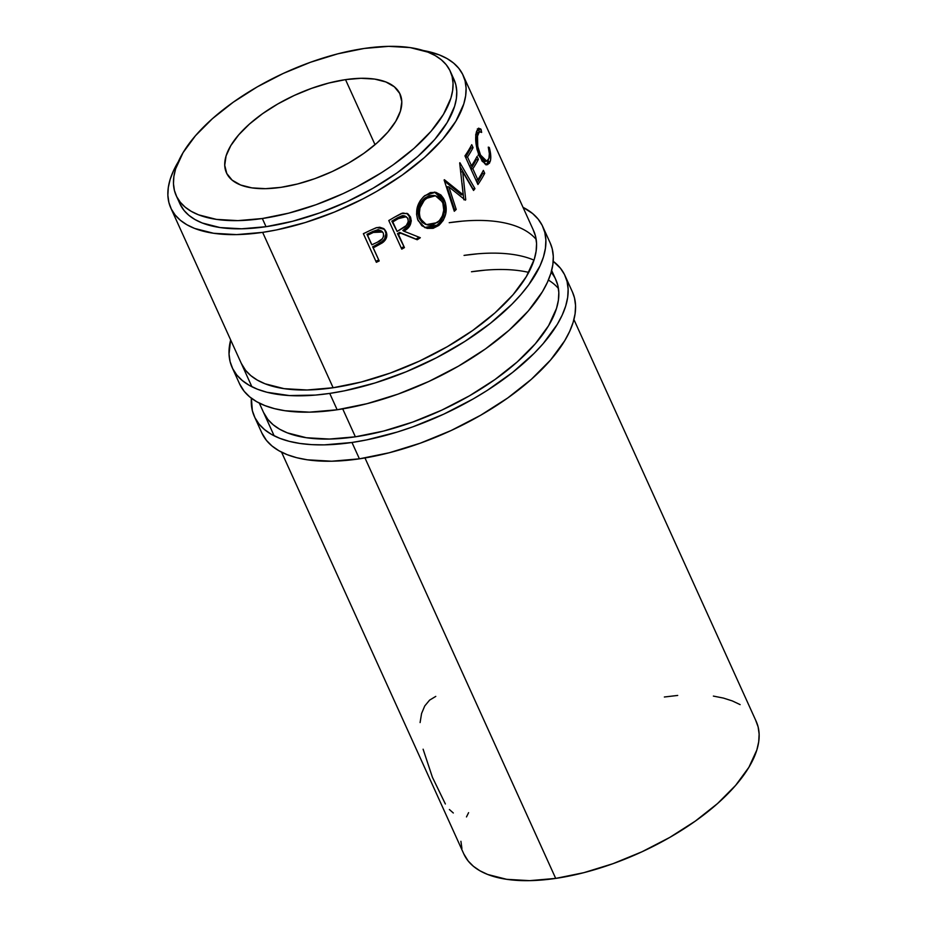 <?xml version="1.0" encoding="UTF-8"?>
<svg xmlns="http://www.w3.org/2000/svg" width="927" height="927" viewBox="0 0 927 927"><rect width="100%" height="100%" fill="white"/><g stroke="black" fill="none" stroke-linecap="round" stroke-linejoin="round"><path stroke-width="1.39" d="M542.77 226.594A170.545 76.037 155.6 0 0 523.013 207.335L532.619 213.546L538.147 219.12L542.225 225.446L544.809 232.468L545.876 240.105L545.424 248.285L543.454 256.941L539.966 265.991L528.657 284.879L520.928 294.543L511.913 304.241L490.383 323.326L464.902 341.391L436.443 357.764L406.107 371.797L375.053 382.955L344.473 390.823L329.734 393.407L337.15 409.769A170.545 76.037 -24.4 0 0 496.802 340.464A170.545 76.037 -24.4 0 0 550.186 242.944L542.77 226.594A170.545 76.037 155.6 0 1 489.386 324.114A170.545 76.037 155.6 0 1 329.734 393.407L315.539 395.076L289.375 395.562L266.976 392.272L257.474 389.236L249.212 385.308L242.295 380.533L236.756 374.96L232.689 368.633L230.093 361.623L229.027 353.975L230.661 339.954A170.545 76.037 155.6 0 0 232.144 367.498L239.56 383.848A170.545 76.037 -24.4 0 0 337.15 409.769L329.734 393.407A170.545 76.037 155.6 0 1 232.144 367.498M463.152 75.354A160.51 71.564 155.6 0 1 412.909 167.138A160.51 71.564 155.6 0 1 262.642 232.364L276.513 229.931L305.296 222.526L334.531 212.028L363.083 198.818L376.768 191.344L402.272 175.064L424.496 157.497L442.596 139.317L455.864 121.228L463.79 103.928L465.655 95.782L466.084 88.077L465.076 80.881L462.631 74.276L458.795 68.331L453.593 63.082L447.081 58.586L439.305 54.89L423.384 50.545A160.51 71.564 155.6 0 1 463.152 75.354L533.628 230.73A160.51 71.564 155.6 0 1 483.384 322.515A160.51 71.564 155.6 0 1 333.129 387.741A160.51 71.564 155.6 0 1 241.275 363.349L245.62 370.383L250.823 375.632L257.347 380.116L265.122 383.813L284.114 388.656L307.069 389.989L333.129 387.741L361.263 382.017L390.406 373.013L419.444 361.101L447.243 346.721L472.747 330.441L494.983 312.874L513.071 294.693L526.339 276.605L534.276 259.305L536.13 251.159L536.559 243.453L535.551 236.258L533.118 229.653M536.188 239.433A160.51 71.564 -24.4 0 0 449.201 222.7L462.55 221.124M239.537 383.801L244.183 391.321L249.711 396.895L256.628 401.669L264.89 405.586L274.404 408.622L285.064 410.742L309.467 412.156L337.15 409.769L367.046 403.674L398.019 394.126L428.865 381.46L458.401 366.188L485.505 348.888L509.12 330.221L528.344 310.904L542.446 291.681L547.393 282.341L550.87 273.303L552.84 264.647L553.303 256.455L552.225 248.818L550.163 242.897M565.018 275.655A170.545 76.037 155.6 0 0 553.21 261.287L560.406 268.181L564.485 274.508L567.069 281.53L568.135 289.166L567.683 297.358L565.702 306.014L562.226 315.053L557.278 324.392L543.187 343.616L534.172 353.303L512.643 372.387L487.162 390.464L473.245 398.9L443.697 414.172L412.851 426.837L397.312 432.028L366.733 439.885L351.982 442.48L359.409 458.83A170.545 76.037 -24.4 0 0 519.062 389.537A170.545 76.037 -24.4 0 0 572.446 292.005L565.018 275.655A170.545 76.037 155.6 0 1 511.634 373.175A170.545 76.037 155.6 0 1 351.982 442.48L324.311 444.867L311.634 444.636L299.908 443.454L289.236 441.333L279.734 438.297L271.472 434.381L264.543 429.607L259.015 424.033L254.937 417.706L252.353 410.684L251.379 398.216A170.545 76.037 155.6 0 0 254.404 416.559L261.82 432.921A170.545 76.037 -24.4 0 0 359.409 458.83L351.982 442.48A170.545 76.037 155.6 0 1 254.404 416.559M551.159 272.318A160.51 71.564 155.6 0 1 555.887 279.803A160.51 71.564 155.6 0 1 505.644 371.588A160.51 71.564 155.6 0 1 355.377 436.814A160.51 71.564 155.6 0 1 263.535 412.411L263.558 412.457M558.436 288.506A160.51 71.564 -24.4 0 0 548.39 280.07M528.726 272.399A160.51 71.564 -24.4 0 0 471.461 271.762L484.809 270.197M477.393 253.836L464.045 255.4A160.51 71.564 155.6 0 1 534.01 260.139M263.511 412.376L267.88 419.444L273.083 424.693L279.606 429.189L287.37 432.874L306.362 437.729L329.328 439.05L355.377 436.814L383.523 431.078L412.666 422.086L441.704 410.174L469.502 395.794L495.006 379.502L517.231 361.936L535.331 343.755L548.599 325.667L556.524 308.367L558.39 300.221L558.819 292.515L557.811 285.331L555.377 278.726M261.796 432.863L266.443 440.383L271.97 445.957L278.888 450.731L287.15 454.659L296.663 457.695L307.324 459.804L331.727 461.217L359.409 458.83L389.305 452.747L420.267 443.187L451.113 430.534L480.661 415.25L507.764 397.95L531.38 379.282L550.603 359.966L564.694 340.754L569.641 331.414L573.129 322.364L575.099 313.708L575.551 305.528L574.485 297.88L572.423 291.959M423.106 749.201L432.411 777.255L445.366 803.976M435.783 696.397L429.595 700.128L424.763 705.934L421.576 713.5L420.093 722.573M345.516 79.629L375.029 144.693L345.516 79.629L328.807 83.036L311.507 88.378L294.265 95.446L277.764 103.986L262.619 113.65L249.421 124.091L238.679 134.879L230.8 145.62L226.084 155.898L224.728 165.307L226.779 173.5L232.144 180.151L240.626 185.006L251.901 187.88L265.539 188.668L281.008 187.335A95.307 42.491 155.6 0 1 226.466 172.862A95.307 42.491 155.6 0 1 256.304 118.355A95.307 42.491 155.6 0 1 345.516 79.629A95.307 42.491 155.6 0 1 400.058 94.114A95.307 42.491 155.6 0 1 370.221 148.61A95.307 42.491 155.6 0 1 281.008 187.335L297.706 183.94L315.018 178.598L332.26 171.518L348.761 162.99L363.905 153.314L377.104 142.885L387.845 132.097L395.725 121.356L400.441 111.078L401.797 101.669L399.746 93.476L394.381 86.825L385.899 81.97L374.624 79.085L360.985 78.297L345.516 79.629M176.223 195.655L179.931 203.824A150.475 67.092 -24.4 0 0 266.037 226.698L262.329 218.517A150.475 67.092 155.6 0 1 176.223 195.655A150.475 67.092 155.6 0 1 223.326 109.606A150.475 67.092 155.6 0 1 364.195 48.459L388.622 46.35L410.151 47.59L427.95 52.144L435.238 55.597L441.345 59.815L446.223 64.728L449.827 70.313L452.109 76.501L453.048 83.245L452.643 90.464L450.904 98.111L443.465 114.334L431.032 131.286L414.068 148.332L393.233 164.797L381.6 172.619L356.489 187.069L343.257 193.546L316.037 204.716L288.714 213.152L262.329 218.517L266.037 226.698A150.475 67.092 -24.4 0 0 406.907 165.551A150.475 67.092 -24.4 0 0 454.01 79.502L450.302 71.321A150.475 67.092 155.6 0 1 403.199 157.37A150.475 67.092 155.6 0 1 262.329 218.517L237.903 220.626L216.373 219.375L198.575 214.832L191.286 211.368L185.18 207.161L180.301 202.237L176.698 196.663L174.415 190.464L173.476 183.731L173.87 176.501L175.62 168.865L183.059 152.642L195.493 135.69L212.457 118.644L233.291 102.179L257.208 86.906L283.268 73.43L310.487 62.26L337.81 53.824L364.195 48.459A150.475 67.092 155.6 0 1 450.302 71.321M262.642 232.364L333.129 387.741L262.642 232.364A160.51 71.564 155.6 0 1 170.8 207.972A160.51 71.564 155.6 0 1 178.32 161.715L173.43 170.892L170.151 179.398L168.297 187.544L167.868 195.249L168.876 202.445L171.31 209.05L175.145 215.006L180.348 220.255L186.86 224.74L194.635 228.436L213.627 233.28L236.594 234.612L262.642 232.364M342.712 408.888L355.377 436.814L342.712 408.888M281.565 452.167L463.848 854.01A160.51 71.564 -24.4 0 0 555.702 878.402L364.971 457.95L555.702 878.402A160.51 71.564 -24.4 0 0 705.957 813.188A160.51 71.564 -24.4 0 0 756.2 721.391L573.917 319.548M480.696 128.969L481.634 132.445L479.421 131.761L477.509 136.084L477.764 146.478L480.846 155.991L482.735 158.98L485.342 161.02L487.544 160.777L488.935 158.39L489.34 153.558L488.286 147.126L489.271 147.439L490.719 155.377L490.557 160.07L489.468 163.187L486.837 164.716L482.133 161.194L477.092 149.745L475.899 142.596L476.107 133.418L478.413 128.25L480.696 128.969M477.938 184.508L464.948 155.887A160.51 71.564 -24.4 0 0 471.727 144.693L473.06 147.625A160.51 71.564 155.6 0 1 467.498 157.022L471.495 165.829A160.51 71.564 -24.4 0 0 477.057 156.431L478.39 159.363A160.51 71.564 155.6 0 1 472.828 168.76L477.822 179.768A160.51 71.564 -24.4 0 0 483.373 170.383L484.705 173.314A160.51 71.564 155.6 0 1 477.938 184.508A160.51 71.564 155.6 0 0 484.705 173.314L483.373 170.383A160.51 71.564 155.6 0 1 477.822 179.768L472.828 168.76L470.893 168.992L472.828 168.76A160.51 71.564 155.6 0 0 478.39 159.363L477.057 156.431A160.51 71.564 155.6 0 1 471.495 165.829L467.498 157.022L465.574 157.254L467.498 157.022A160.51 71.564 155.6 0 0 473.06 147.625L471.727 144.693A160.51 71.564 155.6 0 1 464.948 155.887L477.938 184.508M462.689 171.819L465.736 199.745A160.51 71.564 155.6 0 1 465.354 200.151L448.865 186.872L456.223 209.444A160.51 71.564 155.6 0 1 454.288 211.275L444.114 179.989A160.51 71.564 -24.4 0 0 444.392 179.722L463.199 194.832L459.688 162.978A160.51 71.564 -24.4 0 0 459.896 162.712L474.96 188.644A160.51 71.564 155.6 0 1 473.558 190.464L462.689 171.819L460.661 171.912L462.689 171.819L473.558 190.464A160.51 71.564 155.6 0 0 474.96 188.644L459.896 162.712A160.51 71.564 155.6 0 1 459.688 162.978L463.199 194.832L461.287 194.809L463.199 194.832L444.392 179.722A160.51 71.564 155.6 0 1 444.114 179.989L454.288 211.275A160.51 71.564 155.6 0 0 456.223 209.444L448.865 186.872L465.354 200.151A160.51 71.564 155.6 0 0 465.736 199.745L462.689 171.819M423.616 196.628L430.395 192.573L435.98 192.387L440.881 194.971L443.662 198.598L445.516 203.175L445.736 213.778L443.21 220.429L438.738 225.481L433.106 228.343L427.138 228.366L421.82 225.713L417.544 219.154L416.559 214.183L417.312 207.15L420.279 200.603L423.616 196.628M401.762 249.143L388.784 220.522A160.51 71.564 -24.4 0 0 394.717 217.057L402.839 213.013L407.984 213.894L410.476 216.988L411.298 220.997L408.923 227.045L403.859 231.171L420.337 237.718A160.51 71.564 155.6 0 1 417.22 239.757L400.603 233.117A160.51 71.564 155.6 0 1 398.448 234.392L404.439 247.602A160.51 71.564 155.6 0 1 401.762 249.143A160.51 71.564 155.6 0 0 404.439 247.602L397.486 233.627A158.007 70.452 -24.4 0 0 399.618 232.387L416.061 239.12A158.007 70.452 -24.4 0 0 419.004 237.196A158.007 70.452 -24.4 0 1 416.061 239.12L400.603 233.117A160.51 71.564 155.6 0 1 398.448 234.392L404.439 247.602L397.486 233.627A158.007 70.452 -24.4 0 0 399.618 232.387L417.22 239.757A160.51 71.564 155.6 0 0 420.337 237.718L403.859 231.171C410.001 227.833 412.202 223.106 410.476 216.988L407.474 213.592L401.472 213.407L394.717 217.057A160.51 71.564 155.6 0 1 388.784 220.522L401.762 249.143M376.35 262.306L363.372 233.685A160.51 71.564 -24.4 0 0 369.572 230.707L375.98 227.822L379.746 227.231L383.604 228.54L386.327 232.329L386.605 237.231L385.319 239.942L382.295 242.874L375.47 246.663A160.51 71.564 155.6 0 1 373.21 247.752L379.201 260.962A160.51 71.564 155.6 0 1 376.35 262.306A160.51 71.564 155.6 0 0 379.201 260.962L372.642 246.779A158.007 70.452 -24.4 0 0 374.867 245.701L375.47 246.663L383.21 242.19C386.756 239.05 387.695 235.539 386.061 231.657L384.485 229.293L376.872 227.544L369.572 230.707A160.51 71.564 155.6 0 1 363.372 233.685L376.35 262.306M179.908 203.789L184.01 210.417L188.888 215.342L194.994 219.548L202.283 223.013L220.081 227.555L241.611 228.795L266.037 226.698L292.422 221.321L319.745 212.897L346.965 201.727L373.025 188.239L396.941 172.978L417.776 156.501L434.74 139.467L447.185 122.503L454.612 106.281L456.362 98.644L456.756 91.425L455.817 84.681L453.535 78.494M468.598 812.655L466.49 816.93M460.916 841.299L461.924 848.483M463.836 853.964L468.205 861.044L473.407 866.293L479.919 870.777L487.695 874.474L506.687 879.317L529.641 880.65L555.702 878.402L583.836 872.678L612.99 863.686L642.017 851.762L669.815 837.394L695.331 821.102L717.556 803.535L735.644 785.354L748.912 767.266L756.849 749.966L758.703 741.82L759.132 734.114L758.124 726.93L755.69 720.325M740.14 704.624L732.365 700.939L723.419 698.077L713.373 696.084M677.707 695.435L664.358 697M479.676 131.657L476.061 133.685M475.621 134.879L477.915 134.288L479.676 131.669L481.634 132.445L481.067 129.34L478.622 128.169L476.617 131.252C474.763 138.03 475.678 146.396 479.386 156.339L485.134 164.102L487.637 164.658L490.267 161.31C491.206 158.007 490.87 153.384 489.271 147.439L488.286 147.126C489.456 151.935 489.676 155.69 488.935 158.39L486.768 161.159L480.279 154.797C477.22 146.686 476.432 139.85 477.915 134.288L475.621 134.879M478.031 155.261L480.279 154.797L478.031 155.261M486.061 160.383L485.261 161.321L481.889 160.846L484.52 161.669L486.756 161.147M488.413 147.706L489.271 147.439L488.413 147.706M488.39 159.734L487.973 161.912L490.267 161.31L487.973 161.912L486.432 164.647M477.556 129.062L478.738 130.058L481.067 129.34L478.738 130.058L479.074 131.831L478.738 130.058L477.324 128.946M475.922 134.009L477.104 132.422M486.038 164.925L487.614 162.909L488.436 159.305M470.429 147.115L470.846 148.03L473.06 147.625L470.846 148.03L470.429 147.115M465.493 157.092A158.007 70.452 -24.4 0 0 470.846 148.03A158.007 70.452 -24.4 0 1 465.493 157.092M469.56 166.06L471.495 165.829L469.56 166.06M475.748 158.853L476.165 159.768L478.39 159.363L476.165 159.768L475.748 158.853M470.823 168.83A158.007 70.452 -24.4 0 0 476.165 159.768A158.007 70.452 -24.4 0 1 470.823 168.83M475.887 180L477.822 179.768L475.887 180M482.075 172.793L482.492 173.708L484.705 173.314L482.492 173.708L482.075 172.793M477.15 182.77A158.007 70.452 -24.4 0 0 482.492 173.708A158.007 70.452 -24.4 0 1 477.15 182.77M447.057 186.744L448.865 186.872L447.057 186.744L454.45 209.282L456.223 209.444L454.45 209.282L447.057 186.744M463.813 199.734L465.736 199.745L463.813 199.734M462.063 183.407L463.72 198.818L462.063 183.407M472.724 189.027A158.007 70.452 -24.4 0 0 472.897 188.807L474.96 188.644L472.897 188.807L460.163 166.79L472.897 188.807A158.007 70.452 -24.4 0 1 472.724 189.027M444.473 181.078L461.287 194.809L444.473 181.078M453.836 209.873A158.007 70.452 -24.4 0 0 454.45 209.282A158.007 70.452 -24.4 0 1 453.836 209.873M444.392 200.047L442.7 199.803C446.374 209.583 444.554 218.007 437.243 225.076L438.738 225.481C446.165 218.343 448.054 209.861 444.392 200.047L435.47 192.283L424.89 195.551C417.092 202.642 414.844 211.02 418.147 220.672L425.203 227.764L438.738 225.481L437.243 225.076L424.624 227.509L431.692 227.88L434.578 226.791L438.483 224.021L441.646 220.081L444.103 213.465L444.485 206.327L442.7 199.803L444.392 200.047M434.612 192.167L442.7 199.803L439.201 194.716L434.346 192.098M426.547 224.589L422.248 222.515L419.271 218.436L417.961 213.117L418.656 207.358L421.125 202.074L424.844 197.996L429.271 195.69L433.79 195.458M435.435 195.771L433.766 195.446L424.844 197.996C418.494 203.685 416.64 210.499 419.271 218.436L425.041 224.149L426.304 224.624L420.58 218.969C417.961 211.043 419.885 204.183 426.327 198.401L435.447 195.771L442.341 201.831C445.261 209.908 443.581 216.837 437.312 222.619L426.304 224.624M424.844 197.996L426.327 198.401L424.844 197.996M406.837 213.314L409.27 216.385C411.02 222.48 408.865 227.173 402.816 230.452L403.859 231.171L402.816 230.452L407.799 226.385L410.105 220.383L409.27 216.385L406.791 213.28M401.287 248.112A158.007 70.452 -24.4 0 0 403.477 246.837A158.007 70.452 -24.4 0 1 401.287 248.112M403.801 215.62L406.049 216.872M405.597 216.443L397.266 217.915L398.309 218.633A160.51 71.564 155.6 0 1 392.793 221.912L397.115 231.46L391.831 221.159A158.007 70.452 -24.4 0 0 397.266 217.915L398.309 218.633L406.211 216.721L407.95 218.633C408.795 222.978 406.988 226.2 402.527 228.285L397.115 231.46L391.831 221.159A158.007 70.452 -24.4 0 0 397.266 217.915L402.596 215.551M384.056 228.888L385.238 230.823C386.872 234.728 385.956 238.227 382.48 241.298L383.21 242.19L382.48 241.298L374.867 245.701L375.47 246.663A160.51 71.564 155.6 0 1 373.21 247.752L379.201 260.962L372.642 246.779A158.007 70.452 -24.4 0 0 374.867 245.701L381.472 242.051L384.543 239.073L386.014 233.5L384.601 229.641M375.887 261.287A158.007 70.452 -24.4 0 0 378.633 259.989A158.007 70.452 -24.4 0 1 375.887 261.287M382.584 232.028L378.888 230.499L373.303 232.457A160.51 71.564 155.6 0 1 367.544 235.273L371.878 244.809L377.416 242.179L382.469 238.668L383.685 235.945L383.315 233.152L381.785 231.136L372.642 231.53L373.303 232.457A160.51 71.564 155.6 0 1 367.544 235.273L371.31 243.847L366.976 234.299A158.007 70.452 -24.4 0 0 372.642 231.53L373.303 232.457L382.573 232.017L383.315 233.152C384.114 237.393 382.156 240.394 377.416 242.179L371.878 244.809L366.976 234.299A158.007 70.452 -24.4 0 0 372.642 231.53L378.146 229.618L381.808 231.159M420.082 217.729L423.569 223.048L427.915 225.087L432.747 224.971L439.328 220.753L442.376 215.91L443.766 210.162L442.851 203.083L439.456 197.764L435.4 195.759L433.141 195.643L428.529 196.976L424.311 200.267L420.024 207.857L419.294 213.639L420.082 217.729M397.115 231.46L406.235 225.574L408.367 221.507L407.625 218.03L404.948 216.269L402.225 216.57L398.309 218.633A160.51 71.564 155.6 0 1 392.793 221.912L397.115 231.46M449.386 809.514L453.315 812.991M551.669 270.487L555.887 279.803M170.811 208.019L251.889 386.744M259.305 403.106L274.149 435.817M406.211 216.721L405.018 216.061"/></g></svg>
